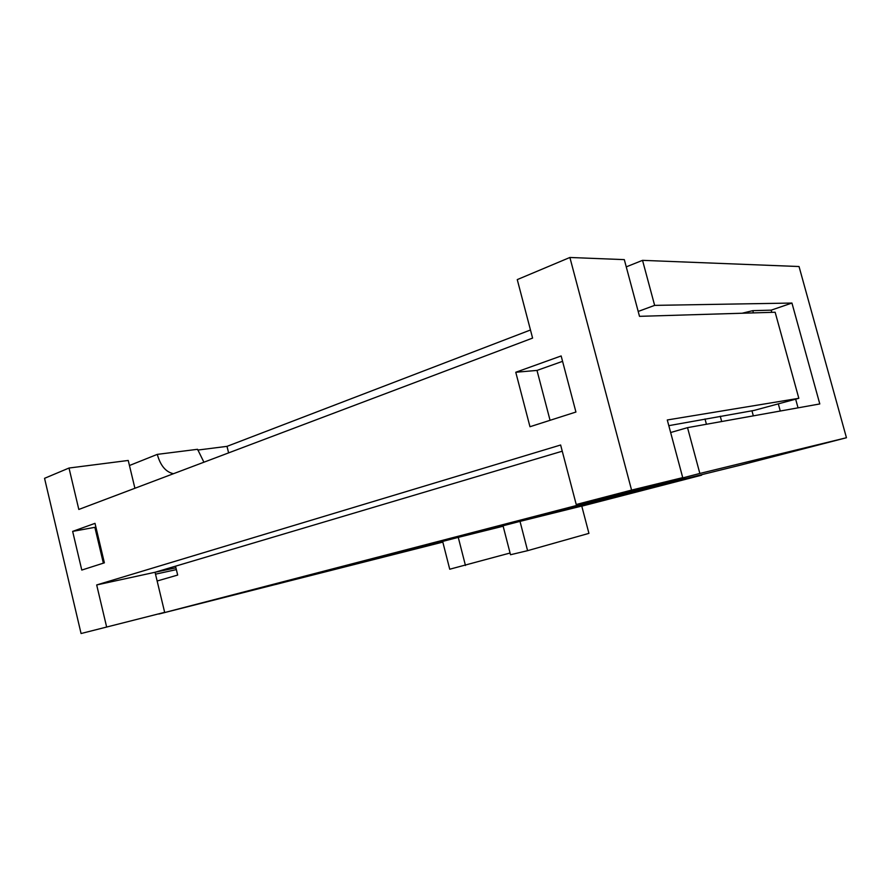 <?xml version="1.0" encoding="UTF-8"?>
<svg xmlns="http://www.w3.org/2000/svg" width="891" height="891" viewBox="0 0 891 891"><rect width="100%" height="100%" fill="white"/><g stroke="black" fill="none" stroke-linecap="round" stroke-linejoin="round"><path stroke-width="1.34" d="M791.943 303.051L654.64 305.379L642.534 260.35L799.038 266.532L846.45 437.737L699.847 473.455L687.529 427.647L819.798 403.946L791.943 303.051L771.183 310.157L752.784 310.658L742.147 313.231M465.458 565.484L458.264 537.373L442.649 541.416L449.732 569.226L510.064 553.021M458.264 537.373L503.148 526.213M520.01 521.38L503.036 525.779L510.51 554.737L527.595 550.671L520.01 521.38L581.756 506.055L588.929 533.364L527.595 550.671M364.274 561.375L442.749 541.828M381.17 557.187L284.842 581.856M442.816 542.062L381.07 557.209M562.577 361.334L536.995 370.422L515.766 372.26L561.152 355.955L575.931 412.032L529.978 426.733L515.766 372.26M550.059 420.307L536.995 370.422M72.65 531.381L95.003 523.351L104.381 562.834L81.783 570.062L72.65 531.381L95.905 527.138M94.903 527.494L103.367 563.157M134.909 488.268L128.237 460.458L69.008 468.031L44.55 478.322L81.07 633.523L164.657 612.34L81.07 633.523M106.608 626.863L96.685 584.953L560.628 445.01L576.232 504.518L631.574 490.095L569.884 257.477L517.259 279.607L532.595 338.09L78.82 509.452L69.008 468.031M175.527 566.186L177.677 575.063L157.139 580.999M176.362 569.605L155.502 574.172M562.254 451.202L155.045 572.267L175.928 567.812M668.807 425.664L754.12 410.417L798.826 398.31L667.281 419.973L682.729 477.632L631.574 490.095M569.884 257.477L624.313 259.626L639.504 316.338L775.148 312.24L798.826 398.31M576.232 504.518L682.729 477.632M96.685 584.953L155.045 572.267L164.657 612.34M442.816 542.096L158.832 614.044L699.847 473.455M173.444 473.711C165.782 472.03 160.402 465.592 157.284 454.377L197.579 449.298L203.916 462.206M642.534 260.35L626.25 266.866M157.284 454.377L129.451 465.514M530.468 329.993L227.005 446.358L197.769 450.066M284.897 582.101L275.631 584.24M589.252 502.88L275.687 584.496M227.005 446.358L228.608 452.884M589.296 503.025L684.477 478.177L644.193 488.814L740.399 465.158L846.45 437.737M364.285 561.397L602.65 499.405M643.647 488.769L643.825 489.426L602.695 499.573M701.718 474.669L643.825 489.426L643.959 488.691M701.629 475.181L581.79 506.166M638.201 311.449L654.64 305.379M687.529 427.647L670.645 432.525M706.429 424.261L705.004 418.97M721.688 421.521L720.251 416.22M753.329 415.852L751.948 410.784M753.396 312.897L752.784 310.658M780.282 411.029L778.4 404.191M771.784 312.34L771.183 310.157M798.035 407.844L795.663 399.224"/></g></svg>
